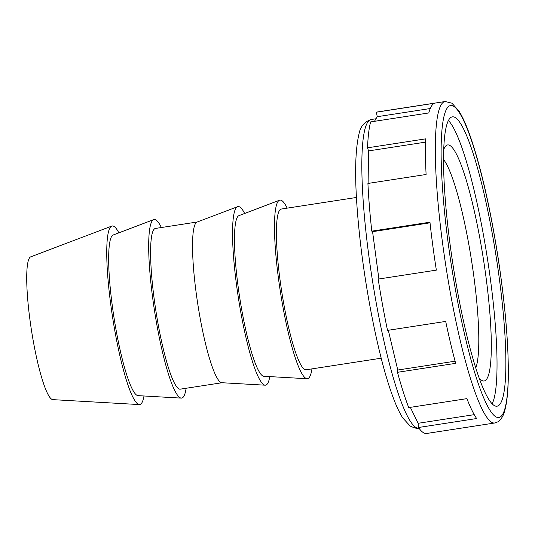 <?xml version="1.0" encoding="UTF-8"?>
<svg xmlns="http://www.w3.org/2000/svg" width="535" height="535" viewBox="0 0 535 535"><rect width="100%" height="100%" fill="white"/><g stroke="black" fill="none" stroke-linecap="round" stroke-linejoin="round"><path stroke-width="0.8" d="M381.208 358.203L306.1 369.779A81.313 12.191 -98.8 0 1 304.382 369.304A81.313 12.191 -98.8 0 1 280.868 285.871A81.313 12.191 -98.8 0 1 281.336 209.038L356.437 197.468M311.938 368.876A90.348 13.549 -98.8 0 1 307.043 378.726A90.348 13.549 -98.8 0 1 278.608 279.511A90.348 13.549 -98.8 0 1 279.537 200.224A90.348 13.549 -98.8 0 1 287.175 208.142M307.043 378.726L263.775 376.259A81.313 12.191 -98.8 0 1 238.182 286.961A81.313 12.191 -98.8 0 1 239.018 215.605L279.537 200.224M269.8 376.6A90.348 13.549 -98.8 0 1 265.106 385.187A90.348 13.549 -98.8 0 1 236.671 285.971A90.348 13.549 -98.8 0 1 237.6 206.684A90.348 13.549 -98.8 0 1 244.662 213.458M265.106 385.187L221.838 382.719A81.313 12.191 -98.8 0 1 220.507 382.224A81.313 12.191 -98.8 0 1 196.245 293.421A81.313 12.191 -98.8 0 1 197.081 222.065L237.6 206.684M222.038 382.732L180.295 389.159A81.313 12.191 -98.8 0 1 178.57 388.691A81.313 12.191 -98.8 0 1 155.056 305.258A81.313 12.191 -98.8 0 1 155.524 228.425L197.268 221.992M186.126 388.263A90.348 13.549 -98.8 0 1 181.231 398.114A90.348 13.549 -98.8 0 1 152.803 298.891A90.348 13.549 -98.8 0 1 153.726 219.611A90.348 13.549 -98.8 0 1 161.363 227.529M181.231 398.114L137.963 395.639A81.313 12.191 -98.8 0 1 112.377 306.348A81.313 12.191 -98.8 0 1 113.213 234.985L153.726 219.611M143.989 395.987A90.348 13.549 -98.8 0 1 139.294 404.574A90.348 13.549 -98.8 0 1 110.865 305.358A90.348 13.549 -98.8 0 1 111.795 226.071A90.348 13.549 -98.8 0 1 118.85 232.845M139.294 404.574L52.758 399.632A72.278 10.84 -98.8 0 1 30.014 320.258A72.278 10.84 -98.8 0 1 30.756 256.833L111.795 226.071M455.519 117.713A146.369 21.948 -98.8 0 1 497.844 267.881A146.369 21.948 -98.8 0 1 497.002 406.185A146.369 21.948 -98.8 0 1 493.899 405.329A146.369 21.948 -98.8 0 1 451.573 255.155A146.369 21.948 -98.8 0 1 452.423 116.857A146.369 21.948 -98.8 0 1 455.519 117.713M448.47 120.569A146.369 21.948 -98.8 0 1 487.572 259.542A146.369 21.948 -98.8 0 1 492.12 403.838M443.609 159.597A108.953 16.338 -98.8 0 1 473.843 276.401A108.953 16.338 -98.8 0 1 475.735 368.08M443.803 149.365A119.452 17.909 -98.8 0 1 445.214 146.603A119.452 17.909 -98.8 0 1 485.854 275.973A119.452 17.909 -98.8 0 1 481.179 379.984A119.452 17.909 -98.8 0 1 478.992 377.777M494.708 422.991L497.831 421.861C501.489 419.233 503.91 415.06 505.093 409.335C506.906 402.086 507.962 392.122 508.25 379.455C508.805 346.332 505.374 305.418 497.958 256.72C490.421 209.038 481.507 169.796 471.208 139.013C467.075 126.862 463.022 117.593 459.057 111.206L451.935 103.181L445.173 101.523A162.633 24.383 81.2 0 0 444.237 255.188A162.633 24.383 81.2 0 0 491.264 422.041A162.633 24.383 81.2 0 0 494.708 422.991L426.636 433.477A162.633 24.383 -98.8 0 1 423.192 432.534A162.633 24.383 -98.8 0 1 418.477 427.498L418.136 423.292L474.231 414.652M374.487 121.318L377.228 116.704L376.406 112.189A162.633 24.383 -98.8 0 1 377.108 112.009L445.173 101.523M376.406 112.189L434.58 103.222A162.633 24.383 81.2 0 0 428.796 112.952L370.621 121.913A162.633 24.383 -98.8 0 0 367.538 147.814L425.713 138.846A162.633 24.383 81.2 0 0 426.094 174.49L367.919 183.451A162.633 24.383 -98.8 0 0 371.785 231.153L429.959 222.192A162.633 24.383 81.2 0 0 436.353 270.128L378.185 279.089A162.633 24.383 -98.8 0 0 387.527 330.383L445.695 321.421A162.633 24.383 81.2 0 0 455.666 363.345L397.492 372.306L397.766 370.026L455.091 361.199M418.477 427.498L476.652 418.531A162.633 24.383 81.2 0 1 466.915 398.635L408.74 407.596A162.633 24.383 -98.8 0 1 397.492 372.306M430.26 108.531L377.228 116.704M368.876 183.304L368.528 150.917L367.538 147.814M425.606 142.123L368.528 150.917M378.88 278.982L372.567 231.668L371.785 231.153M430.026 222.814L372.567 231.668M397.766 370.026L388.31 330.262M418.136 423.292L410.338 407.356M418.851 428.1A156.126 23.406 -98.8 0 1 415.541 427.191A156.126 23.406 -98.8 0 1 368.963 256.686A156.126 23.406 -98.8 0 1 371.297 119.486C364.362 121.686 360.229 126.648 358.911 134.372C354.458 153.558 354.551 185.886 359.186 231.361C364.977 288.619 378.225 355.367 391.205 392.115C395.024 403.169 398.842 411.736 402.674 417.828L410.144 426.027C414.625 428.14 417.527 428.829 418.851 428.1L418.898 428.087M454.028 106.525A157.751 23.654 81.2 0 0 448.33 244.234A157.751 23.654 81.2 0 0 495.39 416.518A157.751 23.654 81.2 0 0 501.088 278.809A157.751 23.654 81.2 0 0 454.028 106.525M376.011 118.757L371.297 119.486"/></g></svg>
